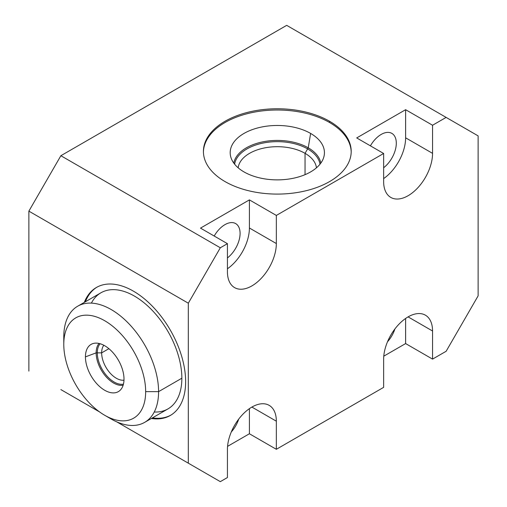 <?xml version="1.0" encoding="UTF-8"?>
<svg xmlns="http://www.w3.org/2000/svg" width="507" height="507" viewBox="0 0 507 507"><rect width="100%" height="100%" fill="white"/><g stroke="black" fill="none" stroke-linecap="round" stroke-linejoin="round"><path stroke-width="0.76" d="M60.872 389.591L99.594 411.95L60.872 389.591M28.874 211.14L60.872 155.719L28.874 211.14L188.319 303.199L188.319 463.176L116.705 421.83L220.317 481.65L116.705 421.83L220.317 481.65L227.428 477.543L220.317 481.65L116.705 421.83L188.319 463.176L188.319 303.199L220.317 247.777L60.872 155.719L286.683 25.35L446.128 117.409L286.683 25.35L60.872 155.719L220.317 247.777L227.428 243.671L200.493 228.118L249.406 199.885L276.34 215.431L383.641 153.482L356.706 137.929L405.619 109.696L432.553 125.242L446.128 117.409L286.683 25.35L60.872 155.719L28.874 211.14L28.874 371.118L28.874 211.14L188.319 303.199L188.319 463.176L220.317 481.65L227.428 477.543L227.428 449.43A34.584 19.969 -60 0 1 251.884 407.07A34.584 19.969 -60 0 1 276.34 421.19L276.34 449.303L383.641 387.354L383.641 359.241A34.584 19.969 -60 0 1 408.097 316.881A34.584 19.969 -60 0 1 432.553 331.001L432.553 359.114L446.128 351.281L478.126 295.86L478.126 135.882L446.128 117.409L432.553 125.242L432.553 153.355A34.584 19.969 -60 0 1 408.097 195.715A34.584 19.969 -60 0 1 383.641 181.595L383.641 153.482L276.34 215.431L276.34 243.544A34.584 19.969 -60 0 1 251.884 285.904A34.584 19.969 -60 0 1 227.428 271.784L227.428 243.671L220.317 247.777L188.319 303.199L28.874 211.14L28.874 371.118M251.884 407.07L276.34 421.19L251.884 407.07L276.34 421.19L276.34 449.303L383.641 387.354L276.34 449.303L249.406 433.758L227.567 446.363L249.406 433.758L249.406 408.648M432.553 153.355L405.619 137.809L432.553 153.355L432.553 125.242L432.553 153.355A34.584 19.969 120 0 1 408.097 195.715A34.584 19.969 120 0 1 383.641 181.595L383.641 153.482L383.641 181.595A34.584 19.969 120 0 0 390.808 197.426A34.584 19.969 120 0 0 417.457 188.16A34.584 19.969 120 0 0 432.553 153.355L405.619 137.809A34.584 19.969 -60 0 1 383.641 178.591A34.584 19.969 120 0 0 405.619 137.809L405.619 109.696L432.553 125.242L446.128 117.409L478.126 135.882L478.126 295.86L446.128 351.281L432.553 359.114L405.619 343.569L383.78 356.174L405.619 343.569L405.619 318.459M225.057 181.595A73.895 42.664 180 0 1 225.057 121.262A73.895 42.664 180 0 1 329.563 121.262A73.895 42.664 180 0 1 329.563 181.595A73.895 42.664 180 0 1 225.057 181.595A73.895 42.664 0 0 0 305.588 190.841A73.895 42.664 0 0 0 351.205 151.428A73.895 42.664 0 0 0 329.563 121.262A73.895 42.664 0 0 0 249.032 112.015A73.895 42.664 0 0 0 203.415 151.428A73.895 42.664 0 0 0 225.057 181.595M185.625 381.632A73.895 42.664 60 0 1 151.352 418.497A73.895 42.664 -120 0 0 170.32 415.461A73.895 42.664 -120 0 0 185.625 381.632A73.895 42.664 -120 0 0 153.374 307.267A73.895 42.664 -120 0 0 96.431 287.469A73.895 42.664 -120 0 0 84.314 302.381A73.895 42.664 60 0 1 142.505 297.33A73.895 42.664 60 0 1 185.625 381.632M227.428 257.93A21.408 12.358 120 0 0 239.361 239.133A21.408 12.358 120 0 0 235.654 223.581A21.408 12.358 120 0 0 224.95 224.639A21.408 12.358 120 0 0 214.195 236.028A21.408 12.358 -60 0 1 224.95 224.639A21.408 12.358 -60 0 1 240.039 231.972A21.408 12.358 -60 0 1 227.428 257.93A21.408 12.358 120 0 0 238.391 226.325A21.408 12.358 120 0 0 214.195 236.028M231.287 431.977A21.408 12.358 120 0 0 238.696 419.143A21.408 12.358 -60 0 1 231.287 431.977A21.408 12.358 120 0 0 238.696 419.143M383.641 167.741A21.408 12.358 120 0 0 395.58 148.944A21.408 12.358 120 0 0 391.867 133.385A21.408 12.358 120 0 0 381.163 134.45A21.408 12.358 120 0 0 370.408 145.839A21.408 12.358 -60 0 1 381.163 134.45A21.408 12.358 -60 0 1 396.252 141.783A21.408 12.358 -60 0 1 383.641 167.741A21.408 12.358 120 0 0 394.611 136.136A21.408 12.358 120 0 0 370.408 145.839M387.5 341.781A21.408 12.358 120 0 0 394.909 328.954A21.408 12.358 -60 0 1 387.5 341.781A21.408 12.358 120 0 0 394.909 328.954M249.406 199.885L200.493 228.118L249.406 199.885L276.34 215.431L276.34 243.544L249.406 227.998L249.406 199.885L249.406 227.998A34.584 19.969 -60 0 1 227.428 268.78A34.584 19.969 120 0 0 249.406 227.998L249.406 199.885L276.34 215.431L276.34 243.544L249.406 227.998L276.34 243.544A34.584 19.969 120 0 1 261.244 278.349A34.584 19.969 120 0 1 234.589 287.621A34.584 19.969 120 0 1 227.428 271.784L227.428 243.671L200.493 228.118L227.428 243.671L227.428 271.784A34.584 19.969 120 0 0 251.884 285.904A34.584 19.969 120 0 0 276.34 243.544M405.619 109.696L356.706 137.929L405.619 109.696L405.619 137.809L405.619 109.696L432.553 125.242M276.34 421.19A34.584 19.969 120 0 0 251.884 407.07A34.584 19.969 120 0 0 227.428 449.43L227.428 477.543L227.428 449.43A34.584 19.969 120 0 1 242.523 414.625A34.584 19.969 120 0 1 269.179 405.359A34.584 19.969 120 0 1 276.34 421.19L276.34 449.303L249.406 433.758L227.567 446.363M383.641 153.482L356.706 137.929L383.641 153.482L276.34 215.431M408.097 316.881L432.553 331.001L408.097 316.881L432.553 331.001L432.553 359.114L405.619 343.569L383.78 356.174M432.553 331.001A34.584 19.969 120 0 0 425.392 315.17A34.584 19.969 120 0 0 398.736 324.436A34.584 19.969 120 0 0 383.641 359.241L383.641 387.354L383.641 359.241A34.584 19.969 120 0 1 408.097 316.881A34.584 19.969 120 0 1 432.553 331.001L432.553 359.114L446.128 351.281L478.126 295.86L478.126 135.882L446.128 117.409M305.049 174.662L305.049 153.329A39.235 22.65 0 0 0 263.532 148.139A39.235 22.65 0 0 0 238.17 167.817A39.235 22.65 180 0 1 263.532 148.139A39.235 22.65 180 0 1 305.049 153.329L308.231 147.816A43.735 25.249 0 0 0 262.645 141.884A43.735 25.249 0 0 0 233.803 163.115A43.735 25.249 180 0 1 262.645 141.884A43.735 25.249 180 0 1 308.231 147.816L310.626 133.436A47.119 27.201 0 0 0 256.048 128.398A47.119 27.201 0 0 0 230.729 156.758A47.119 27.201 0 0 0 243.994 171.911A47.119 27.201 180 0 1 243.994 133.436A47.119 27.201 180 0 1 310.626 133.436A47.119 27.201 180 0 1 310.626 171.911A47.119 27.201 180 0 1 243.994 171.911A47.119 27.201 0 0 0 292.007 178.515A47.119 27.201 0 0 0 323.891 156.758A47.119 27.201 0 0 0 310.626 133.436L308.231 147.816L305.049 153.329L305.049 174.662L305.049 153.329A39.235 22.65 180 0 1 316.45 167.817A39.235 22.65 0 0 0 305.049 153.329L308.231 147.816A43.735 25.249 180 0 1 320.817 163.115A43.735 25.249 0 0 0 308.231 147.816L310.626 133.436A47.119 27.201 180 0 1 289.503 178.946A47.119 27.201 180 0 1 231.8 145.629A47.119 27.201 180 0 1 310.626 133.436M351.193 152.049A73.895 42.664 0 0 0 329.563 122.504A73.895 42.664 0 0 0 249.533 113.137A73.895 42.664 0 0 0 203.421 152.049A73.895 42.664 180 0 1 249.533 113.137A73.895 42.664 180 0 1 329.563 122.504L329.563 121.262L329.563 122.504A73.895 42.664 180 0 1 351.193 152.049A73.895 42.664 0 0 0 329.563 122.504A73.895 42.664 0 0 0 249.533 113.137A73.895 42.664 0 0 0 203.421 152.049M152.43 417.869A73.895 42.664 -120 0 0 170.859 415.138A73.895 42.664 60 0 1 152.43 417.869A73.895 42.664 -120 0 0 170.859 415.138M96.97 287.165A73.895 42.664 -120 0 0 85.391 301.76A73.895 42.664 60 0 1 96.97 287.165A73.895 42.664 -120 0 0 85.391 301.76M77.666 306.222L100.937 292.786A67.038 38.703 60 0 1 152.594 310.747A67.038 38.703 60 0 1 181.855 378.209A67.038 38.703 -120 0 0 144.59 303.224A67.038 38.703 -120 0 0 91.387 303.116A67.038 38.703 60 0 1 144.59 303.224A67.038 38.703 60 0 1 181.855 378.209A67.038 38.703 60 0 1 154.255 412.007A67.038 38.703 -120 0 0 181.855 378.209L158.583 391.645L145.661 391.645A57.899 33.424 -120 0 0 104.721 320.735A57.899 33.424 -120 0 0 63.781 344.373A57.899 33.424 -120 0 0 104.721 415.284A57.899 33.424 -120 0 0 145.661 391.645A57.899 33.424 -120 0 0 104.721 320.735A57.899 33.424 -120 0 0 63.781 344.373L63.781 336.908A67.038 38.703 60 0 1 111.185 309.543A67.038 38.703 60 0 1 158.583 391.645A67.038 38.703 -120 0 0 129.323 324.182A67.038 38.703 -120 0 0 77.666 306.222A67.038 38.703 -120 0 0 63.781 336.908L63.781 344.373A57.899 33.424 -120 0 0 104.721 415.284A57.899 33.424 -120 0 0 145.661 391.645L158.583 391.645A67.038 38.703 60 0 1 111.185 419.016L104.721 415.284M124.006 379.141A27.27 15.749 60 0 1 104.721 390.276A27.27 15.749 60 0 1 85.436 356.877A27.27 15.749 60 0 1 104.721 345.742A27.27 15.749 60 0 1 124.006 379.141A27.27 15.749 -120 0 0 113.422 353.164A27.27 15.749 -120 0 0 93.288 343.473A27.27 15.749 -120 0 0 85.436 356.877A27.27 15.749 -120 0 0 98.7 385.694A27.27 15.749 -120 0 0 120.248 390.175A27.27 15.749 -120 0 0 124.006 379.141M181.855 378.209A67.038 38.703 60 0 1 167.975 408.902L144.704 422.337A67.038 38.703 -120 0 0 158.583 391.645L181.855 378.209L158.583 391.645A67.038 38.703 -120 0 0 109.506 308.605A67.038 38.703 -120 0 0 63.901 340.85M145.661 391.645A57.899 33.424 -120 0 0 84.251 315.253A57.899 33.424 -120 0 0 84.251 397.133A57.899 33.424 -120 0 0 145.661 391.645L158.583 391.645A67.038 38.703 -120 0 1 107.833 416.944A67.038 38.703 -120 0 0 144.704 422.337M108.897 348.683L101.654 352.859A20.724 11.965 -120 0 0 109.157 371.961A20.724 11.965 -120 0 0 123.981 380.161A20.724 11.965 60 0 1 109.157 371.961A20.724 11.965 60 0 1 101.654 352.859L96.146 352.859A24.615 14.215 -120 0 0 105.304 375.845A24.615 14.215 -120 0 0 123.144 385.219A24.615 14.215 60 0 1 105.304 375.845A24.615 14.215 60 0 1 96.146 352.859L85.436 356.877L96.146 352.859L101.654 352.859L108.897 348.683L101.654 352.859A20.724 11.965 60 0 1 103.827 345.248A20.724 11.965 -120 0 0 101.654 352.859L96.146 352.859A24.615 14.215 60 0 1 99.03 343.448A24.615 14.215 -120 0 0 96.146 352.859A24.615 14.215 -120 0 0 105.304 375.845A24.615 14.215 -120 0 0 123.144 385.219M319.993 164.192A42.848 24.742 0 0 0 307.61 148.9A42.848 24.742 0 0 0 262.689 143.139A42.848 24.742 0 0 0 234.627 164.192A42.848 24.742 180 0 1 262.689 143.139A42.848 24.742 180 0 1 307.61 148.9A42.848 24.742 180 0 1 319.993 164.192M100.107 343.727A23.804 13.746 -120 0 0 97.293 352.859A23.804 13.746 -120 0 0 106.172 375.117A23.804 13.746 -120 0 0 123.442 384.148A23.804 13.746 60 0 1 106.172 375.117A23.804 13.746 60 0 1 97.293 352.859A23.804 13.746 60 0 1 100.107 343.727M227.428 243.671L220.317 247.777L60.872 155.719M276.34 449.303L249.406 433.758M432.553 359.114L405.619 343.569M329.563 121.262A73.895 42.664 0 0 0 205.931 140.388A73.895 42.664 0 0 0 296.437 192.635A73.895 42.664 0 0 0 329.563 121.262L329.563 122.504M151.352 418.497A73.895 42.664 -120 0 0 170.327 330.133A73.895 42.664 -120 0 0 84.314 302.381M188.319 303.199L220.317 247.777M220.317 481.65L188.319 463.176M316.45 167.817A39.235 22.65 0 0 0 305.049 153.329A39.235 22.65 0 0 0 263.532 148.139A39.235 22.65 0 0 0 238.17 167.817M320.817 163.115A43.735 25.249 0 0 0 308.231 147.816A43.735 25.249 0 0 0 262.645 141.884A43.735 25.249 0 0 0 233.803 163.115M85.436 356.877A27.27 15.749 -120 0 0 114.36 392.862A27.27 15.749 -120 0 0 114.36 354.292A27.27 15.749 -120 0 0 85.436 356.877L96.146 352.859A24.615 14.215 -120 0 1 99.03 343.448M63.781 344.373L63.781 336.908M103.827 345.248A20.724 11.965 -120 0 0 101.654 352.859A20.724 11.965 -120 0 0 109.157 371.961A20.724 11.965 -120 0 0 123.981 380.161M227.428 268.78A34.584 19.969 120 0 0 249.406 227.998M383.641 178.591A34.584 19.969 120 0 0 405.619 137.809"/></g></svg>
